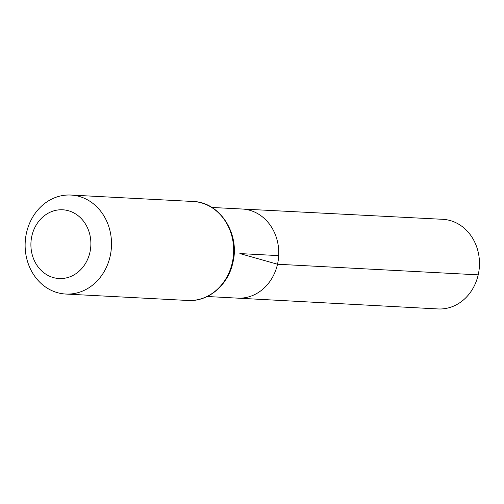 <?xml version="1.0" encoding="UTF-8"?>
<svg xmlns="http://www.w3.org/2000/svg" width="504" height="504" viewBox="0 0 504 504"><rect width="100%" height="100%" fill="white"/><g stroke="black" fill="none" stroke-linecap="round" stroke-linejoin="round"><path stroke-width="0.76" d="M211.907 207.459L242.178 209.015A44.623 38.877 93 0 1 277.502 264.235A44.623 38.877 93 0 1 237.485 298.135L437.957 308.946A44.881 39.098 93 0 0 478.201 274.85A44.881 39.098 93 0 0 442.676 219.309L242.178 209.015A44.623 38.877 93 0 1 277.502 264.235A44.623 38.877 93 0 1 237.485 298.135L207.22 296.503M89.914 252.378A34.417 29.982 93 0 1 39.81 268.978A34.417 29.982 93 0 1 52.958 211.113A34.417 29.982 93 0 1 89.914 252.378M110.111 256.385A49.562 43.18 93 0 1 65.715 294.04A49.562 43.18 93 0 1 25.2 242.279A49.562 43.18 93 0 1 70.925 195.054A49.562 43.18 93 0 1 110.111 256.385M278.699 255.623L239.873 253.575L277.502 264.235L478.201 274.85M232.262 262.817A49.562 43.18 93 0 1 187.866 300.472C208.335 301.959 228.18 285.069 232.842 262.742C240.295 233.969 219.901 201.972 193.076 201.487A49.562 43.18 93 0 1 232.262 262.817M65.715 294.04L187.866 300.472M70.925 195.054L193.076 201.487"/></g></svg>
